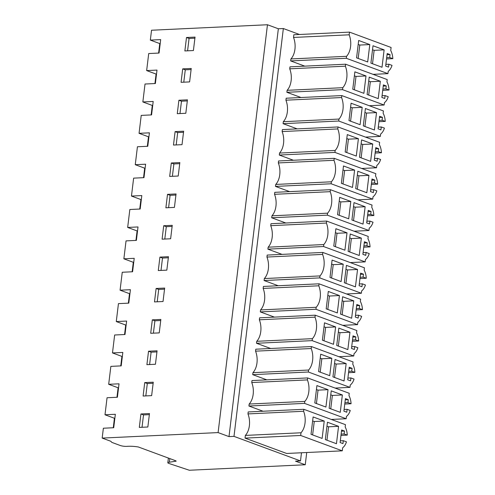 <?xml version="1.0" encoding="UTF-8"?>
<svg xmlns="http://www.w3.org/2000/svg" width="495" height="495" viewBox="0 0 495 495"><rect width="100%" height="100%" fill="white"/><g stroke="black" fill="none" stroke-linecap="round" stroke-linejoin="round"><path stroke-width="0.74" d="M326.954 440.21L328.575 426.808L326.96 426.214M338.561 426.331L336.458 443.718L325.339 439.61L327.443 422.229L338.561 426.331L328.575 426.808M343.326 440.686L342.973 443.594L340.108 442.536L341.624 429.988L344.495 431.046L344.143 433.96L347.273 435.117A13.637 8.619 87.3 0 0 345.176 426.962L345.454 424.667L303.843 409.303L303.608 411.277A16.162 10.216 87.3 0 1 301.003 432.779L300.682 435.476L342.286 450.834L342.651 447.783A13.637 8.619 87.3 0 0 346.45 441.837L343.326 440.686L340.312 440.828M324.231 421.041L322.127 438.428L311.009 434.319L313.112 416.939L324.231 421.041L314.245 421.517L312.63 420.923M312.623 434.913L314.245 421.517M344.143 433.96L341.129 434.103M344.495 431.046L341.482 431.188M142.022 427.278L143.519 414.915L149.348 414.643M347.273 435.117L340.968 435.414M169.364 462.212L176.189 461.142L175.651 460.746L138.39 446.991C134.188 446.286 130.222 446.082 126.491 446.385A4.61 0.922 -173.1 0 1 120.236 445.488L111.858 442.4L110.775 441.255L102.174 438.081L218.103 432.587L228.999 436.609L233.993 436.373L300.496 460.925L295.496 461.161L305.248 464.762L189.319 470.25L168.838 463.431A4.61 0.922 6.9 0 1 167.83 462.707A4.61 0.922 6.9 0 1 169.364 462.212L169.804 458.587M102.174 438.081L103.368 428.218L113.714 427.729L115.341 414.284L104.996 414.773L114.84 418.411M140.939 413.962L149.478 413.56L147.85 427.006L139.312 427.408L140.939 413.962L143.519 414.915M342.286 450.834L286.642 453.47L245.031 438.112L300.682 435.476M245.031 438.112L245.359 435.414A16.162 10.216 87.3 0 0 247.964 413.913L248.199 411.939L303.843 409.303M247.964 413.913L303.608 411.277M245.359 435.414L301.003 432.779M104.996 414.773L107.056 397.745L117.402 397.256L119.029 383.811L108.683 384.299L110.855 366.374L121.201 365.879L122.828 352.44L112.483 352.929L114.648 334.997L124.994 334.509L126.621 321.063L116.275 321.552L118.447 303.627L128.793 303.138L130.42 289.693L120.075 290.181L122.246 272.256L132.586 271.767L134.213 258.322L123.868 258.811L126.039 240.886L136.385 240.391L138.012 226.945L127.667 227.44L129.839 209.509L140.178 209.02L141.805 195.575L131.466 196.063L133.631 178.138L143.977 177.649L145.604 164.204L135.259 164.693L137.431 146.767L147.776 146.279L149.403 132.833L139.058 133.322L141.224 115.397L151.569 114.902L153.196 101.456L142.851 101.951L145.023 84.02L155.368 83.531L156.995 70.086L146.65 70.575L148.71 53.547L159.056 53.058L160.683 39.612L150.338 40.101L151.532 30.238L267.461 24.75L278.351 28.772L228.999 436.609M218.103 432.587L267.461 24.75M169.68 176.43L178.219 176.028L179.846 162.583L171.307 162.985L169.68 176.43M143.105 396.037L151.643 395.635L153.271 382.19L144.732 382.592L143.105 396.037M157.07 350.813L148.531 351.221L146.904 364.667L155.442 364.258L157.07 350.813M159.235 332.887L160.863 319.442L152.324 319.844L150.697 333.29L159.235 332.887M156.123 288.474L154.496 301.919L163.034 301.517L164.662 288.071L156.123 288.474L158.703 289.427L164.532 289.154M168.461 256.701L159.916 257.103L158.295 270.548L166.834 270.146L168.461 256.701M162.088 239.178L170.626 238.769L172.254 225.324L163.715 225.732L162.088 239.178M167.514 194.356L165.887 207.801L174.426 207.399L176.053 193.953L167.514 194.356L170.094 195.308L175.923 195.036M178.899 100.244L177.272 113.689L185.811 113.281L187.438 99.835L178.899 100.244L181.479 101.197L187.308 100.918M191.237 68.465L182.698 68.867L181.071 82.312L189.61 81.91L191.237 68.465M175.106 131.614L173.479 145.06L182.018 144.658L183.645 131.212L175.106 131.614L177.686 132.567L183.515 132.289M186.491 37.496L195.036 37.094L193.409 50.54L184.87 50.942L186.491 37.496L189.071 38.449L194.9 38.171M233.993 436.373L283.344 28.537L278.351 28.772M300.496 460.925L301.48 452.764M283.344 28.537L299.469 34.489M290.862 59.4L290.918 58.948A16.162 10.216 87.3 0 0 293.523 37.447L293.844 34.755L349.489 32.119L391.093 47.477L390.728 50.527A13.637 8.619 87.3 0 1 392.826 58.645L389.695 57.494L390.048 54.58L387.183 53.522L385.667 66.07L388.532 67.128L388.884 64.214L392.015 65.371A13.637 8.619 87.3 0 1 388.21 71.348L387.932 73.644L346.302 58.28L346.562 56.312A16.162 10.216 87.3 0 0 349.167 34.811L349.489 32.119M304.821 66.144L290.658 60.916L346.302 58.28M290.856 59.4L290.658 60.916M293.43 160.256L279.291 155.04L279.526 153.066A16.162 10.216 87.3 0 0 282.131 131.565L282.367 129.591L338.017 126.955L379.622 142.312L379.343 144.608A13.637 8.619 87.3 0 1 381.441 152.769L378.31 151.612L375.297 151.755M279.291 155.04L334.936 152.404L335.171 150.43A16.162 10.216 87.3 0 0 337.776 128.929L338.017 126.955M297.229 128.886L283.084 123.663L283.326 121.696A16.162 10.216 87.3 0 0 285.924 100.188L286.166 98.22L341.81 95.584L383.415 110.942L383.136 113.237A13.637 8.619 87.3 0 1 385.234 121.393L382.103 120.236L379.09 120.384M283.084 123.663L338.729 121.028L338.97 119.06A16.162 10.216 87.3 0 0 341.575 97.552L341.81 95.584M270.654 348.492L256.509 343.27L256.75 341.303A16.162 10.216 87.3 0 0 259.349 319.795L259.59 317.821L315.235 315.185L356.839 330.549L356.561 332.844A13.637 8.619 87.3 0 1 358.658 340.999L355.528 339.842L352.514 339.985M274.447 317.122L260.308 311.899L260.543 309.926A16.162 10.216 87.3 0 0 263.148 288.424L263.389 286.45L319.034 283.814L360.638 299.172L360.36 301.474A13.637 8.619 87.3 0 1 362.458 309.629L359.327 308.472L356.313 308.614M263.062 411.234L248.917 406.018L249.158 404.044A16.162 10.216 87.3 0 0 251.757 382.542L251.998 380.568L307.642 377.933L349.247 393.29L348.969 395.592A13.637 8.619 87.3 0 1 351.066 403.747L347.936 402.59L344.922 402.732M266.854 379.863L252.716 374.647L252.951 372.673A16.162 10.216 87.3 0 0 255.556 351.165L255.791 349.198L311.442 346.562L353.046 361.919L352.768 364.215A13.637 8.619 87.3 0 1 354.865 372.37L351.735 371.219L348.721 371.361M274.539 194.306A16.162 10.216 87.3 0 1 271.934 215.814L271.699 217.769L327.344 215.146L327.579 213.178A16.162 10.216 87.3 0 0 330.184 191.67L330.419 189.696L274.774 192.332L274.539 194.306L330.184 191.67M285.838 223.004L271.699 217.781M278.332 162.935A16.162 10.216 87.3 0 1 275.734 184.437L275.492 186.398L331.136 183.775L331.378 181.801A16.162 10.216 87.3 0 0 333.976 160.3L334.218 158.326L278.574 160.962L278.332 162.935L333.976 160.3M289.631 191.633L275.492 186.411M278.246 285.745L264.101 280.529L264.342 278.555A16.162 10.216 87.3 0 0 266.947 257.053L267.182 255.08L322.827 252.444L364.431 267.801L364.153 270.103A13.637 8.619 87.3 0 1 366.257 278.258L363.12 277.101L360.113 277.243M270.74 225.677A16.162 10.216 87.3 0 1 268.142 247.184L267.9 249.14L323.544 246.516L323.786 244.549A16.162 10.216 87.3 0 0 326.384 223.041L326.626 221.073L270.982 223.709L270.74 225.677L326.384 223.041M282.039 254.374L267.9 249.152M301.022 97.515L286.883 92.293L287.119 90.319A16.162 10.216 87.3 0 0 289.724 68.817L289.965 66.844L345.609 64.208L387.214 79.571L386.935 81.867A13.637 8.619 87.3 0 1 389.033 90.022L385.902 88.865L382.889 89.007M286.883 92.293L342.528 89.657L342.769 87.689A16.162 10.216 87.3 0 0 345.368 66.181L345.609 64.208M305.248 464.762L306.727 452.517M358.176 58.447L359.797 45.051L358.188 44.451M369.79 44.575L367.686 61.955L356.567 57.853L358.671 40.472L369.79 44.575L359.797 45.051M384.12 49.865L373.001 45.763L370.897 63.143L382.016 67.252L384.12 49.865L374.133 50.342L372.518 49.748M390.048 54.58L387.041 54.722M389.695 57.494L386.688 57.637M392.826 58.645L386.527 58.948M388.884 64.214L385.871 64.356M373.069 74.349L387.932 73.644M290.918 58.948L346.562 56.312M293.523 37.447L349.167 34.811M187.58 50.812L189.071 38.449M372.512 63.737L374.133 50.342M160.182 43.733L150.338 40.101M146.65 70.575L156.494 74.213M108.683 384.299L118.528 387.932M145.815 395.907L147.312 383.545L153.141 383.266M147.312 383.545L144.732 382.592M316.416 403.543L318.038 390.14L316.429 389.546M251.757 382.542L307.401 379.906L307.642 377.933M249.158 404.044L304.802 401.408A16.162 10.216 87.3 0 0 307.401 379.906M248.917 406.018L304.561 403.382L304.802 401.408M331.31 419.444L346.166 418.739L304.561 403.382M346.166 418.739L346.45 416.413A13.637 8.619 87.3 0 0 350.25 410.466L347.125 409.309L344.112 409.452M344.768 404.044L351.066 403.747M347.936 402.59L348.288 399.675L345.423 398.617L343.901 411.166L346.772 412.224L347.125 409.309M348.288 399.675L345.275 399.818M328.024 389.67L325.92 407.051L314.808 402.949L316.911 385.568L328.024 389.67L318.038 390.14M342.361 394.961L331.242 390.858L329.138 408.239L340.257 412.341L342.361 394.961L332.374 395.437L330.747 408.833M330.759 394.837L332.374 395.437M112.483 352.929L122.327 356.561M149.614 364.537L151.111 352.174L156.94 351.896M151.111 352.174L148.531 351.221M320.216 372.172L321.837 358.77L320.222 358.176M255.556 351.165L311.2 348.529L311.442 346.562M252.951 372.673L308.595 370.037A16.162 10.216 87.3 0 0 311.2 348.529M252.716 374.647L308.36 372.011L308.595 370.037M335.109 388.074L349.965 387.368L308.36 372.011M349.965 387.368L350.25 385.036A13.637 8.619 87.3 0 0 354.043 379.096L350.918 377.939L347.905 378.081M348.56 372.673L354.865 372.37M351.735 371.219L352.087 368.305L349.216 367.247L347.7 379.795L350.565 380.853L350.918 377.939M352.087 368.305L349.074 368.447M331.823 358.3L329.719 375.68L318.601 371.578L320.704 354.191L331.823 358.3L321.837 358.77M346.154 363.59L335.035 359.488L332.937 376.868L344.05 380.971L346.154 363.59L336.167 364.06L334.546 377.462M334.558 363.466L336.167 364.06M116.275 321.552L126.12 325.19M153.407 333.166L154.904 320.797L160.733 320.525M154.904 320.797L152.324 319.844M324.008 340.801L325.63 327.399L324.021 326.805M259.349 319.795L314.999 317.159L315.235 315.185M256.75 341.303L312.394 338.667A16.162 10.216 87.3 0 0 314.999 317.159M256.509 343.27L312.153 340.634L312.394 338.667M338.902 356.697L353.764 355.998L312.153 340.634M353.764 355.998L354.043 353.665A13.637 8.619 87.3 0 0 357.842 347.719L354.717 346.568L351.704 346.71M352.36 341.296L358.658 340.999M355.528 339.842L355.88 336.928L353.015 335.87L351.5 348.424L354.364 349.482L354.717 346.568M355.88 336.928L352.867 337.076M335.616 326.923L333.519 344.31L322.4 340.201L324.503 322.82L335.616 326.923L325.63 327.399M349.953 332.219L338.834 328.111L336.73 345.498L347.849 349.6L349.953 332.219L339.966 332.689L338.345 346.092M338.351 332.096L339.966 332.689M120.075 290.181L129.919 293.82M157.206 301.789L158.703 289.427M327.808 309.425L329.429 296.029L327.814 295.435M263.148 288.424L318.792 285.788L319.034 283.814M260.543 309.926L316.194 307.29A16.162 10.216 87.3 0 0 318.792 285.788M260.308 311.899L315.952 309.264L316.194 307.29M342.701 325.326L357.557 324.621L315.952 309.264M357.557 324.621L357.842 322.295A13.637 8.619 87.3 0 0 361.641 316.348L358.51 315.191L355.503 315.34M356.153 309.926L362.458 309.629M359.327 308.472L359.679 305.557L356.815 304.499L355.292 317.048L358.157 318.106L358.51 315.191M359.679 305.557L356.666 305.7M339.415 295.552L337.312 312.933L326.193 308.831L328.296 291.45L339.415 295.552L329.429 296.029M353.746 300.842L342.633 296.74L340.529 314.121L351.642 318.229L353.746 300.842L343.759 301.319L342.138 314.715M342.15 300.725L343.759 301.319M123.868 258.811L133.718 262.443M161.005 270.418L162.496 258.056L168.325 257.777M162.496 258.056L159.916 257.103M331.601 278.054L333.222 264.652L331.613 264.058M266.947 257.053L322.591 254.418L322.827 252.444M264.342 278.555L319.987 275.919A16.162 10.216 87.3 0 0 322.591 254.418M264.101 280.529L319.751 277.893L319.987 275.919M346.494 293.956L361.356 293.25L319.751 277.893M361.356 293.25L361.635 290.924A13.637 8.619 87.3 0 0 365.434 284.978L362.309 283.821L359.296 283.963M359.952 278.555L366.257 278.258M363.12 277.101L363.472 274.187L360.607 273.129L359.092 285.677L361.956 286.735L362.309 283.821M363.472 274.187L360.465 274.329M343.214 264.181L341.111 281.562L329.992 277.46L332.096 260.079L343.214 264.181L333.222 264.652M357.545 269.472L346.426 265.37L344.322 282.75L355.441 286.853L357.545 269.472L347.558 269.948L345.937 283.344M345.943 269.348L347.558 269.948M127.667 227.44L137.511 231.072M164.798 239.048L166.295 226.685L172.124 226.407M166.295 226.685L163.715 225.732M335.4 246.683L337.021 233.281L335.412 232.687M363.751 247.184L370.05 246.881A13.637 8.619 87.3 0 0 367.952 238.726L368.231 236.431L326.626 221.073M268.142 247.184L323.786 244.549M350.293 262.585L365.149 261.88L323.544 246.516M365.149 261.88L365.434 259.547A13.637 8.619 87.3 0 0 369.233 253.601L366.102 252.45L363.095 252.592M370.05 246.881L366.919 245.724L367.271 242.816L364.407 241.758L362.885 254.306L365.756 255.364L366.102 252.45M367.271 242.816L364.258 242.958M366.919 245.724L363.905 245.873M347.007 232.811L344.904 250.192L333.785 246.089L335.888 228.702L347.007 232.811L337.021 233.281M361.344 238.101L350.225 233.999L348.121 251.38L359.24 255.482L361.344 238.101L351.351 238.571L349.73 251.974M349.742 237.977L351.351 238.571M131.466 196.063L141.31 199.702M168.597 207.677L170.094 195.308M339.199 215.313L340.82 201.911L339.205 201.317M367.544 215.808L373.849 215.511A13.637 8.619 87.3 0 0 371.751 207.356L372.03 205.06L330.419 189.696M271.934 215.814L327.579 213.178M354.092 231.208L368.948 230.509L327.344 215.146M368.948 230.509L369.227 228.176A13.637 8.619 87.3 0 0 373.026 222.23L369.901 221.079L366.888 221.222M373.849 215.511L370.718 214.354L371.071 211.439L368.2 210.381L366.684 222.929L369.548 223.994L369.901 221.079M371.071 211.439L368.057 211.582M370.718 214.354L367.705 214.496M350.807 201.434L348.703 218.821L337.584 214.712L339.688 197.332L350.807 201.434L340.82 201.911M365.137 206.731L354.018 202.622L351.914 220.009L363.033 224.111L365.137 206.731L355.15 207.201L353.529 220.603M353.535 206.607L355.15 207.201M135.259 164.693L145.103 168.331M172.39 176.3L173.887 163.938L179.716 163.659M173.887 163.938L171.307 162.985M342.992 183.936L344.613 170.54L343.004 169.94M371.343 184.437L377.642 184.14A13.637 8.619 87.3 0 0 375.544 175.985L375.823 173.683L334.218 158.326M275.734 184.437L331.378 181.801M357.885 199.838L372.741 199.132L331.136 183.775M372.741 199.132L373.026 196.806A13.637 8.619 87.3 0 0 376.825 190.86L373.7 189.703L370.687 189.851M377.642 184.14L374.511 182.983L374.864 180.069L371.999 179.011L370.477 191.559L373.348 192.617L373.7 189.703M374.864 180.069L371.85 180.211M374.511 182.983L371.498 183.125M354.599 170.063L352.496 187.444L341.383 183.342L343.487 165.961L354.599 170.063L344.613 170.54M368.936 175.354L357.817 171.251L355.713 188.632L366.832 192.741L368.936 175.354L358.949 175.83L357.322 189.226M357.334 175.236L358.949 175.83M139.058 133.322L148.902 136.954M176.189 144.93L177.686 132.567M346.791 152.565L348.412 139.163L346.797 138.569M282.131 131.565L337.776 128.929M279.526 153.066L335.171 150.43M361.684 168.467L376.54 167.762L334.936 152.404M376.54 167.762L376.819 165.435A13.637 8.619 87.3 0 0 380.618 159.489L377.493 158.332L374.48 158.474M375.136 153.066L381.441 152.769M378.31 151.612L378.663 148.698L375.792 147.64L374.276 160.188L377.14 161.246L377.493 158.332M378.663 148.698L375.649 148.84M358.399 138.693L356.295 156.074L345.176 151.971L347.28 134.591L358.399 138.693L348.412 139.163M372.729 143.983L361.61 139.881L359.512 157.262L370.625 161.364L372.729 143.983L362.742 144.46L361.121 157.856M361.133 143.859L362.742 144.46M142.851 101.951L152.695 105.584M179.982 113.559L181.479 101.197M350.584 121.195L352.205 107.792L350.596 107.198M285.924 100.188L341.575 97.552M283.326 121.696L338.97 119.06M365.477 137.096L380.339 136.391L338.729 121.028M380.339 136.391L380.618 134.058A13.637 8.619 87.3 0 0 384.417 128.112L381.292 126.961L378.279 127.104M378.935 121.696L385.234 121.393M382.103 120.236L382.456 117.327L379.591 116.269L378.075 128.818L380.94 129.876L381.292 126.961M382.456 117.327L379.442 117.47M362.192 107.322L360.094 124.703L348.975 120.601L351.079 103.214L362.192 107.322L352.205 107.792M376.528 112.612L365.409 108.504L363.305 125.891L374.424 129.993L376.528 112.612L366.541 113.083L364.92 126.485M364.926 112.489L366.541 113.083M183.781 82.189L185.279 69.82L191.107 69.547M185.279 69.82L182.698 68.867M354.383 89.824L356.004 76.422L354.389 75.828M289.724 68.817L345.368 66.181M287.119 90.319L342.769 87.689M369.276 105.72L384.132 105.02L342.528 89.657M384.132 105.02L384.417 102.688A13.637 8.619 87.3 0 0 388.216 96.742L385.085 95.591L382.078 95.733M382.728 90.319L389.033 90.022M385.902 88.865L386.255 85.951L383.39 84.892L381.868 97.441L384.733 98.499L385.085 95.591M386.255 85.951L383.241 86.093M365.991 75.945L363.887 93.332L352.768 89.224L354.872 71.843L365.991 75.945L356.004 76.422M380.321 81.242L369.208 77.133L367.104 94.514L378.217 98.623L380.321 81.242L370.334 81.712L368.713 95.114M368.726 81.118L370.334 81.712M113.275 427.748L114.425 418.256M116.962 397.275L118.113 387.783M120.761 365.904L121.912 356.406M124.561 334.533L125.705 325.036M128.353 303.157L129.504 293.665M132.153 271.786L133.297 262.288M135.946 240.415L137.096 230.917M139.745 209.045L140.896 199.547M143.538 177.668L144.689 168.176M147.337 146.297L148.488 136.799M151.136 114.927L152.281 105.429M154.929 83.556L156.08 74.058M158.617 53.076L159.767 43.585M167.83 462.707L168.393 458.067"/></g></svg>
